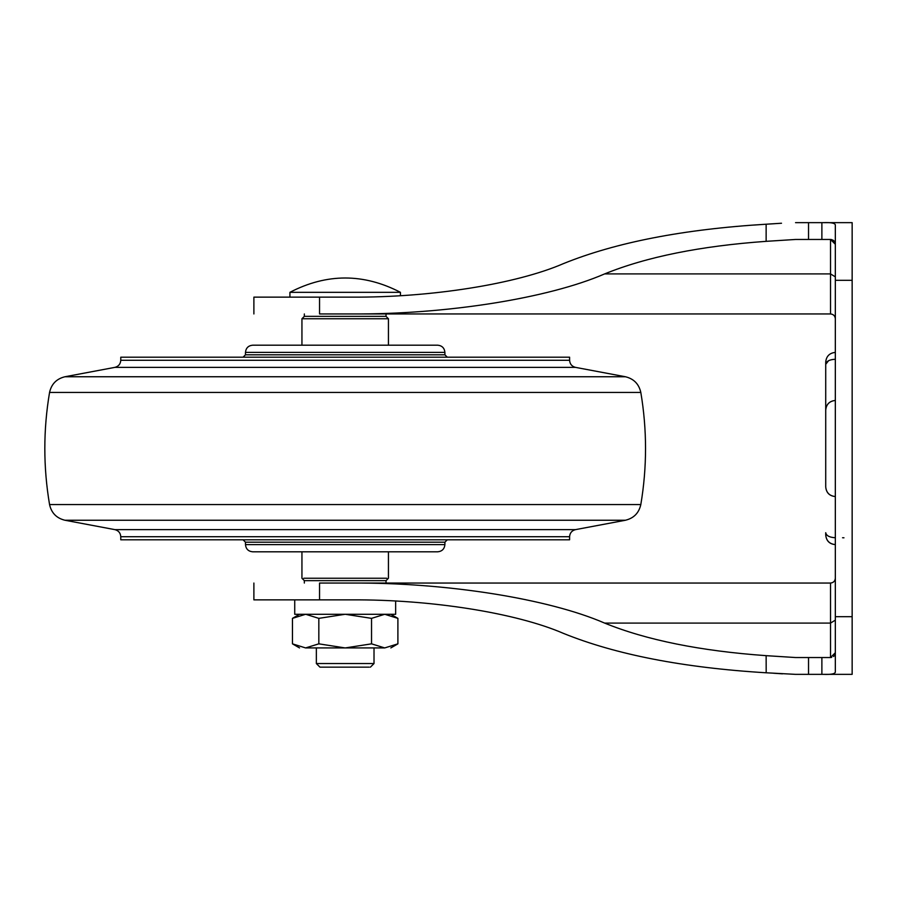 <?xml version="1.0" encoding="UTF-8"?>
<svg xmlns="http://www.w3.org/2000/svg" width="897" height="897" viewBox="0 0 897 897"><rect width="100%" height="100%" fill="white"/><g stroke="black" fill="none" stroke-linecap="round" stroke-linejoin="round"><path stroke-width="1.35" d="M575.47 529.634L625.411 520.249L64.954 520.249L114.894 529.634L575.47 529.634C571.826 530.598 569.875 532.964 569.595 536.72L569.595 539.803L120.77 539.803L120.77 536.72C120.501 532.964 118.539 530.598 114.894 529.634L150.573 529.634M575.47 367.366L625.411 376.751L64.954 376.751L114.894 367.366L575.47 367.366C571.838 366.402 569.875 364.036 569.595 360.28L569.595 357.197L120.77 357.197L120.77 360.28C120.501 364.036 118.539 366.402 114.894 367.366L122.474 367.366M301.941 345.188L301.941 318.76L388.435 318.76L386.035 316.349L304.341 316.349L304.341 313.95M377.155 313.95L319.545 313.95L319.545 297.131L351.501 297.131C430.616 297.636 516.19 284.102 563.428 263.617C615.869 242.381 683.436 229.24 766.139 224.216L781.511 223.241M830.622 239.465L808.533 239.465L808.533 222.647L823.412 222.647C830.97 222.333 834.939 223.095 835.331 224.934L835.331 672.066C834.961 673.905 830.981 674.667 823.412 674.353L795.549 674.353L766.139 672.784C683.436 667.76 615.869 654.619 563.428 633.383C516.19 612.898 430.616 599.364 351.501 599.869L253.885 599.869L319.545 599.869L319.545 583.05L386.035 583.05L386.035 580.651L304.341 580.651L304.341 583.05M444.901 544.602L245.475 544.602L245.475 542.203L444.901 542.203L444.901 544.602C444.452 548.975 442.042 551.375 437.691 551.812L252.685 551.812C248.323 551.375 245.924 548.975 245.475 544.602L246.552 544.602M245.475 354.797L444.901 354.797L444.901 352.398C444.452 348.025 442.042 345.625 437.691 345.188L252.685 345.188C248.323 345.625 245.924 348.025 245.475 352.398L245.475 354.797L243.076 357.197M625.411 520.249C633.809 518.219 638.933 512.983 640.817 504.563L49.559 504.563C43.247 467.191 43.247 429.809 49.559 392.438C51.432 384.017 56.567 378.781 64.954 376.751L79.429 376.751M825.722 486.948L825.722 410.052L825.722 486.948C826.328 492.733 829.534 495.94 835.331 496.557C829.49 495.985 826.294 492.778 825.722 486.948M825.722 534.993C826.305 540.88 829.501 544.075 835.331 544.602C829.534 543.997 826.328 540.79 825.722 534.993L825.722 532.706C826.328 535.744 829.534 537.426 835.331 537.74M835.331 359.26C829.49 359.551 826.294 361.233 825.722 364.294L825.722 410.052C826.316 404.244 829.512 401.037 835.331 400.443C829.534 401.06 826.328 404.267 825.722 410.052L825.722 362.007C826.328 356.21 829.534 353.003 835.331 352.398C829.534 353.003 826.328 356.21 825.722 362.007L825.722 364.294L828.536 360.729M835.331 652.724L830.521 657.535L830.521 583.05C833.425 582.747 835.029 581.144 835.331 578.24M835.331 652.926L834.748 655.034M834.154 655.875L833.481 656.514M831.665 657.4L830.521 657.535L831.665 657.4M835.331 318.76C835.029 315.856 833.425 314.253 830.521 313.95L830.521 239.465L835.331 244.276L833.885 240.833M835.185 243.087L834.916 242.325M835.331 244.276L833.918 240.878M821.876 674.353L842.541 674.353L821.876 674.353L821.876 657.535L830.521 657.535M808.533 222.647L795.549 222.647M808.533 239.465L795.549 239.465L766.139 241.338L766.139 224.216L774.728 223.689M319.545 313.95L351.501 313.95C446 314.544 548.213 298.387 604.634 273.91C646.524 256.89 700.355 246.036 766.139 241.338M319.545 297.131L253.885 297.131L319.545 297.131M773.606 673.243L782.532 673.826M319.545 583.05L351.501 583.05C446 582.456 548.213 598.613 604.634 623.09L830.521 623.09L835.331 620.141M821.876 657.535L795.549 657.535L766.139 655.662L766.184 672.784M766.139 655.662C700.355 650.964 646.524 640.11 604.634 623.09M351.501 583.05L830.521 583.05M351.501 313.95L830.521 313.95M821.876 222.647L842.541 222.647L821.876 222.647L821.876 239.465M823.412 222.647L852.15 222.647L823.412 222.647M823.412 674.353L852.15 674.353L852.15 222.647M374.015 647.926L374.015 663.545L316.349 663.545L316.349 647.926M369.272 667.144L319.96 667.144L316.349 663.545M343.203 667.144L347.161 667.144M294.732 599.869L294.732 614.288L395.644 614.288L395.644 601.046M400.443 295.674L400.443 292.321L289.922 292.321L289.922 297.131M345.267 614.288L371.537 618.358L384.723 614.288L397.898 618.358L390.834 614.288M305.698 647.926L345.098 647.926L318.827 643.844L305.597 647.926C297.591 647.926 297.591 647.926 305.597 647.926L292.467 643.844L292.467 618.358L305.597 614.288M305.698 614.288L318.827 618.358L345.098 614.288M397.898 618.358L397.898 643.844L384.723 647.926C392.796 647.926 392.796 647.926 384.723 647.926L371.537 643.844L345.267 647.926L384.723 647.926M318.827 643.844L318.827 618.358M371.537 643.844L371.537 618.358M243.076 539.803L245.475 542.203L246.552 542.203M569.595 536.72L120.77 536.72M569.595 360.28L120.77 360.28M444.901 352.398L245.475 352.398M386.708 578.24L303.78 578.24M625.411 376.751C633.809 378.781 638.933 384.017 640.817 392.438L49.559 392.438M842.541 537.74L843.965 537.796M835.331 276.859L830.521 273.91L604.634 273.91M808.533 674.353L808.533 657.535M835.331 280.312L852.15 280.312M835.331 616.688L852.15 616.688M388.435 318.76L388.435 345.188M386.035 316.349L386.035 313.95M388.435 551.812L388.435 578.24L386.035 580.651M301.941 551.812L301.941 578.24L304.341 580.651M444.901 542.203L447.3 539.803M64.954 520.249C56.567 518.219 51.432 512.983 49.559 504.563M444.901 354.797L447.3 357.197M301.941 318.76L304.341 316.349M640.817 504.563C647.107 467.191 647.107 429.809 640.817 392.438M833.548 656.458L834.12 655.92M834.715 655.09L835.298 653.274M830.521 239.465L831.665 239.6M832.708 239.992L833.481 240.486M833.548 240.542L834.12 241.08M834.715 241.91L835.298 243.726M253.885 297.131L253.885 313.95M253.885 599.869L253.885 583.05M374.015 663.545L370.416 667.144M292.467 618.358L299.531 614.288M397.898 643.844L390.834 647.926M292.467 643.844L299.531 647.926M400.443 292.321C363.599 273.226 326.766 273.226 289.922 292.321"/></g></svg>

